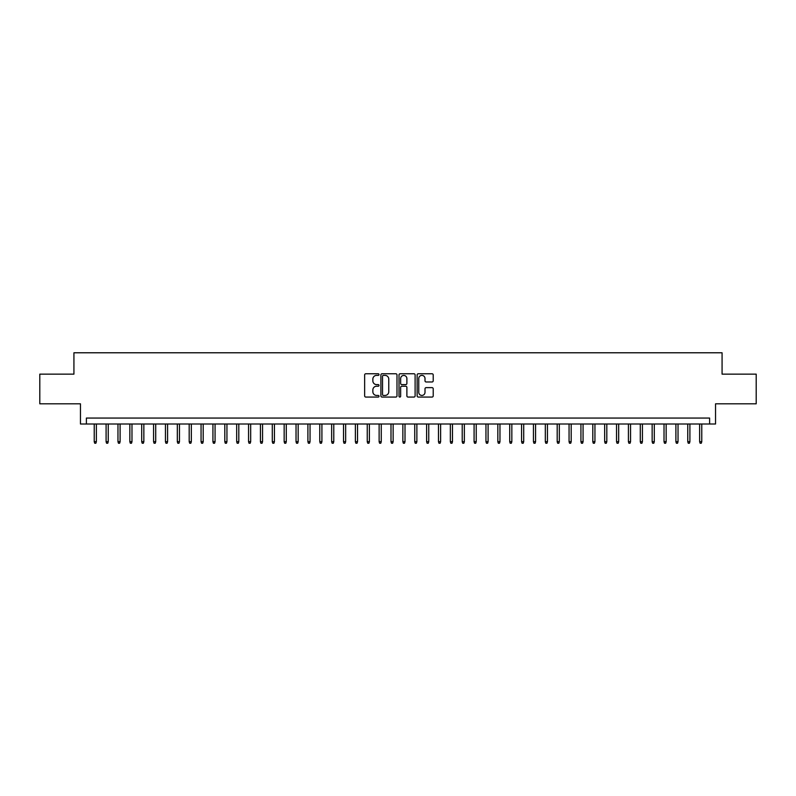 <?xml version="1.0" encoding="UTF-8"?>
<svg xmlns="http://www.w3.org/2000/svg" width="796" height="796" viewBox="0 0 796 796"><rect width="100%" height="100%" fill="white"/><g stroke="black" fill="none" stroke-linecap="round" stroke-linejoin="round"><path stroke-width="1.19" d="M379.005 374.578A0.816 0.816 0 0 0 378.19 373.762L365.812 373.762A1.164 1.164 0 0 0 364.648 374.926L364.648 395.901A1.164 1.164 0 0 0 365.812 397.065L378.19 397.065A0.816 0.816 0 0 0 379.005 396.249A0.816 0.816 0 0 0 378.19 395.433L376.588 395.433A3.731 3.731 0 0 1 372.856 391.712L372.856 389.96A3.731 3.731 0 0 1 376.588 386.229L378.19 386.229A0.816 0.816 0 0 0 379.005 385.413A0.816 0.816 0 0 0 378.19 384.597L376.588 384.597A3.731 3.731 0 0 1 372.856 380.876L372.856 379.125A3.731 3.731 0 0 1 376.588 375.394L378.19 375.394A0.816 0.816 0 0 0 379.005 374.578M432.049 381.98A1.164 1.164 0 0 0 433.213 380.816L433.213 374.926A1.164 1.164 0 0 0 432.049 373.762L418.308 373.762A1.164 1.164 0 0 0 417.134 374.926L417.134 395.901A1.164 1.164 0 0 0 418.308 397.065L432.049 397.065A1.164 1.164 0 0 0 433.213 395.901L433.213 388.796A1.164 1.164 0 0 0 432.049 387.632L426.168 387.632A1.164 1.164 0 0 0 425.004 388.796L425.004 392.319A3.114 3.114 0 0 1 421.89 395.433A3.114 3.114 0 0 1 418.766 392.319L418.766 378.518A3.114 3.114 0 0 1 421.89 375.394A3.114 3.114 0 0 1 425.004 378.518L425.004 380.816A1.164 1.164 0 0 0 426.168 381.98L432.049 381.98M709.604 423.999L715.544 423.999L715.544 403.821L756.2 403.821L756.2 374.14L722.072 374.14L722.072 352.777L73.928 352.777L73.928 374.14L39.8 374.14L39.8 403.821L80.456 403.821L80.456 423.999L709.604 423.999L709.604 418.059L86.396 418.059L86.396 423.999M396.985 374.926A1.164 1.164 0 0 0 395.811 373.762L382.07 373.762A1.164 1.164 0 0 0 380.896 374.926L380.896 395.901A1.164 1.164 0 0 0 382.07 397.065L395.811 397.065A1.164 1.164 0 0 0 396.985 395.901L396.985 374.926M400.189 373.762L413.93 373.762A1.164 1.164 0 0 1 415.104 374.926L415.104 395.901A1.164 1.164 0 0 1 413.93 397.065L408.05 397.065A1.164 1.164 0 0 1 406.885 395.901L406.885 387.393A1.164 1.164 0 0 0 405.721 386.229L401.821 386.229A1.164 1.164 0 0 0 400.647 387.393L400.647 396.249A0.816 0.816 0 0 1 399.831 397.065A0.816 0.816 0 0 1 399.015 396.249L399.015 374.926A1.164 1.164 0 0 1 400.189 373.762M383.344 375.394A0.816 0.816 0 0 0 382.528 376.21L382.528 394.627A0.816 0.816 0 0 0 383.344 395.433L385.035 395.433A3.731 3.731 0 0 0 388.766 391.712L388.766 379.125A3.731 3.731 0 0 0 385.035 375.394L383.344 375.394M406.885 378.568A3.114 3.114 0 0 0 403.771 375.453A3.114 3.114 0 0 0 400.647 378.568L400.647 383.433A1.164 1.164 0 0 0 401.821 384.597L405.721 384.597A1.164 1.164 0 0 0 406.885 383.433L406.885 378.568M96.366 441.68L95.888 443.223L94.704 443.223L94.227 441.68L96.366 441.68L96.366 423.999M94.227 441.68L94.227 423.999M108.236 441.68L107.758 443.223L106.574 443.223L106.097 441.68L108.236 441.68L108.236 423.999M106.097 441.68L106.097 423.999M120.106 441.68L119.629 443.223L118.445 443.223L117.967 441.68L120.106 441.68L120.106 423.999M117.967 441.68L117.967 423.999M131.977 441.68L131.499 443.223L130.315 443.223L129.838 441.68L131.977 441.68L131.977 423.999M129.838 441.68L129.838 423.999M143.847 441.68L143.37 443.223L142.186 443.223L141.708 441.68L143.847 441.68L143.847 423.999M141.708 441.68L141.708 423.999M155.718 441.68L155.24 443.223L154.056 443.223L153.578 441.68L155.718 441.68L155.718 423.999M153.578 441.68L153.578 423.999M167.588 441.68L167.11 443.223L165.926 443.223L165.449 441.68L167.588 441.68L167.588 423.999M165.449 441.68L165.449 423.999M179.458 441.68L178.981 443.223L177.797 443.223L177.319 441.68L179.458 441.68L179.458 423.999M177.319 441.68L177.319 423.999M191.329 441.68L190.851 443.223L189.667 443.223L189.189 441.68L191.329 441.68L191.329 423.999M189.189 441.68L189.189 423.999M203.199 441.68L202.721 443.223L201.537 443.223L201.06 441.68L203.199 441.68L203.199 423.999M201.06 441.68L201.06 423.999M215.069 441.68L214.602 443.223L213.408 443.223L212.93 441.68L215.069 441.68L215.069 423.999M212.93 441.68L212.93 423.999M226.94 441.68L226.472 443.223L225.278 443.223L224.81 441.68L226.94 441.68L226.94 423.999M224.81 441.68L224.81 423.999M238.81 441.68L238.342 443.223L237.148 443.223L236.681 441.68L238.81 441.68L238.81 423.999M236.681 441.68L236.681 423.999M250.68 441.68L250.213 443.223L249.019 443.223L248.551 441.68L250.68 441.68L250.68 423.999M248.551 441.68L248.551 423.999M262.551 441.68L262.083 443.223L260.889 443.223L260.421 441.68L262.551 441.68L262.551 423.999M260.421 441.68L260.421 423.999M274.421 441.68L273.953 443.223L272.759 443.223L272.292 441.68L274.421 441.68L274.421 423.999M272.292 441.68L272.292 423.999M286.291 441.68L285.824 443.223L284.63 443.223L284.162 441.68L286.291 441.68L286.291 423.999M284.162 441.68L284.162 423.999M298.172 441.68L297.694 443.223L296.51 443.223L296.032 441.68L298.172 441.68L298.172 423.999M296.032 441.68L296.032 423.999M310.042 441.68L309.564 443.223L308.38 443.223L307.903 441.68L310.042 441.68L310.042 423.999M307.903 441.68L307.903 423.999M321.912 441.68L321.435 443.223L320.251 443.223L319.773 441.68L321.912 441.68L321.912 423.999M319.773 441.68L319.773 423.999M333.783 441.68L333.305 443.223L332.121 443.223L331.643 441.68L333.783 441.68L333.783 423.999M331.643 441.68L331.643 423.999M345.653 441.68L345.175 443.223L343.991 443.223L343.514 441.68L345.653 441.68L345.653 423.999M343.514 441.68L343.514 423.999M357.523 441.68L357.046 443.223L355.862 443.223L355.384 441.68L357.523 441.68L357.523 423.999M355.384 441.68L355.384 423.999M369.394 441.68L368.916 443.223L367.732 443.223L367.255 441.68L369.394 441.68L369.394 423.999M367.255 441.68L367.255 423.999M381.264 441.68L380.786 443.223L379.602 443.223L379.125 441.68L381.264 441.68L381.264 423.999M379.125 441.68L379.125 423.999M393.134 441.68L392.657 443.223L391.473 443.223L390.995 441.68L393.134 441.68L393.134 423.999M390.995 441.68L390.995 423.999M405.005 441.68L404.527 443.223L403.343 443.223L402.866 441.68L405.005 441.68L405.005 423.999M402.866 441.68L402.866 423.999M416.875 441.68L416.398 443.223L415.214 443.223L414.736 441.68L416.875 441.68L416.875 423.999M414.736 441.68L414.736 423.999M428.745 441.68L428.268 443.223L427.084 443.223L426.606 441.68L428.745 441.68L428.745 423.999M426.606 441.68L426.606 423.999M440.616 441.68L440.138 443.223L438.954 443.223L438.477 441.68L440.616 441.68L440.616 423.999M438.477 441.68L438.477 423.999M452.486 441.68L452.009 443.223L450.825 443.223L450.347 441.68L452.486 441.68L452.486 423.999M450.347 441.68L450.347 423.999M464.357 441.68L463.879 443.223L462.695 443.223L462.217 441.68L464.357 441.68L464.357 423.999M462.217 441.68L462.217 423.999M476.227 441.68L475.749 443.223L474.565 443.223L474.088 441.68L476.227 441.68L476.227 423.999M474.088 441.68L474.088 423.999M488.097 441.68L487.62 443.223L486.436 443.223L485.958 441.68L488.097 441.68L488.097 423.999M485.958 441.68L485.958 423.999M499.968 441.68L499.49 443.223L498.306 443.223L497.828 441.68L499.968 441.68L499.968 423.999M497.828 441.68L497.828 423.999M511.838 441.68L511.37 443.223L510.176 443.223L509.709 441.68L511.838 441.68L511.838 423.999M509.709 441.68L509.709 423.999M523.708 441.68L523.241 443.223L522.047 443.223L521.579 441.68L523.708 441.68L523.708 423.999M521.579 441.68L521.579 423.999M535.579 441.68L535.111 443.223L533.917 443.223L533.449 441.68L535.579 441.68L535.579 423.999M533.449 441.68L533.449 423.999M547.449 441.68L546.981 443.223L545.787 443.223L545.32 441.68L547.449 441.68L547.449 423.999M545.32 441.68L545.32 423.999M559.319 441.68L558.852 443.223L557.658 443.223L557.19 441.68L559.319 441.68L559.319 423.999M557.19 441.68L557.19 423.999M571.19 441.68L570.722 443.223L569.528 443.223L569.06 441.68L571.19 441.68L571.19 423.999M569.06 441.68L569.06 423.999M583.07 441.68L582.592 443.223L581.398 443.223L580.931 441.68L583.07 441.68L583.07 423.999M580.931 441.68L580.931 423.999M594.94 441.68L594.463 443.223L593.279 443.223L592.801 441.68L594.94 441.68L594.94 423.999M592.801 441.68L592.801 423.999M606.811 441.68L606.333 443.223L605.149 443.223L604.671 441.68L606.811 441.68L606.811 423.999M604.671 441.68L604.671 423.999M618.681 441.68L618.203 443.223L617.019 443.223L616.542 441.68L618.681 441.68L618.681 423.999M616.542 441.68L616.542 423.999M630.551 441.68L630.074 443.223L628.89 443.223L628.412 441.68L630.551 441.68L630.551 423.999M628.412 441.68L628.412 423.999M642.422 441.68L641.944 443.223L640.76 443.223L640.283 441.68L642.422 441.68L642.422 423.999M640.283 441.68L640.283 423.999M654.292 441.68L653.815 443.223L652.63 443.223L652.153 441.68L654.292 441.68L654.292 423.999M652.153 441.68L652.153 423.999M666.162 441.68L665.685 443.223L664.501 443.223L664.023 441.68L666.162 441.68L666.162 423.999M664.023 441.68L664.023 423.999M678.033 441.68L677.555 443.223L676.371 443.223L675.894 441.68L678.033 441.68L678.033 423.999M675.894 441.68L675.894 423.999M689.903 441.68L689.426 443.223L688.242 443.223L687.764 441.68L689.903 441.68L689.903 423.999M687.764 441.68L687.764 423.999M701.773 441.68L701.296 443.223L700.112 443.223L699.634 441.68L701.773 441.68L701.773 423.999M699.634 441.68L699.634 423.999"/></g></svg>
